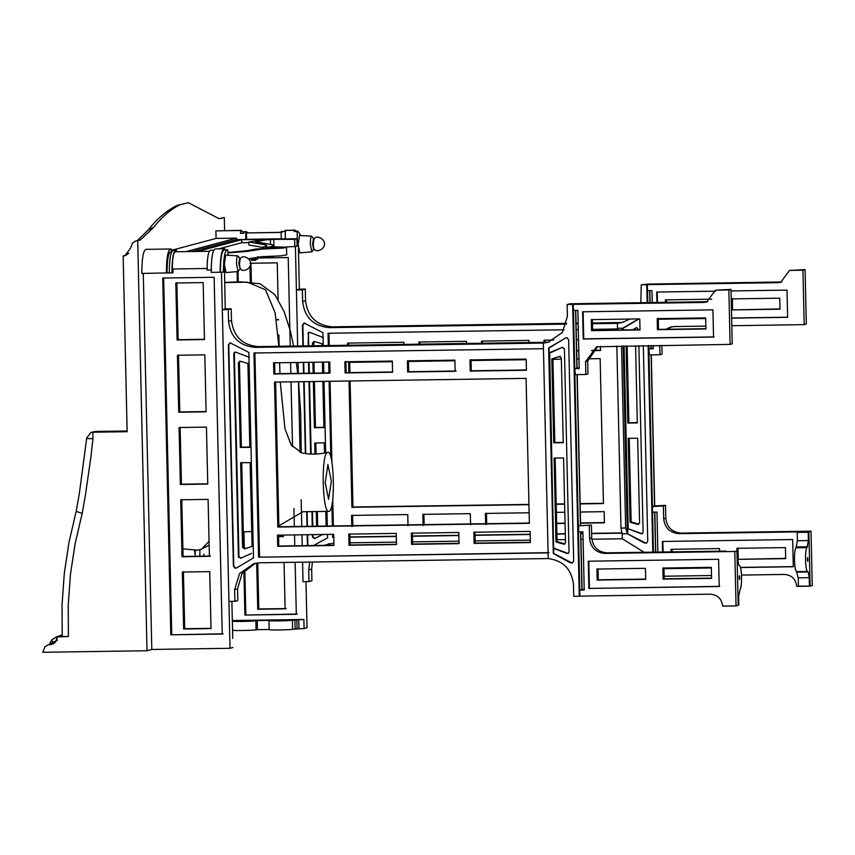 <?xml version="1.0" encoding="UTF-8"?>
<svg xmlns="http://www.w3.org/2000/svg" width="855" height="855" viewBox="0 0 855 855"><rect width="100%" height="100%" fill="white"/><g stroke="black" fill="none" stroke-linecap="round" stroke-linejoin="round"><path stroke-width="1.28" d="M285.527 247.042L297.091 246.304L297.016 243.28L298.139 243.077M579.284 596.234L579.904 596.127L573.288 304.369L572.668 304.476L579.284 596.234L573.758 596.32L573.491 584.606C571.685 569.302 563.263 560.624 548.215 558.55L543.32 343.058L255.218 347.376C239.453 345.922 230.561 337.233 228.542 321.309L228.285 309.596L222.321 309.681L228.948 601.439L234.901 601.343L234.633 589.629L239.592 573.534L253.882 563.648L260.102 562.793L548.215 558.55L548.087 552.907L546.698 552.896L258.584 557.204L253.956 353.008L543.449 348.712L543.32 343.058L546.249 342.278L258.146 346.596C242.382 345.142 233.501 336.453 231.481 320.529L231.213 308.815L225.25 308.901L224.331 262.752M176.472 251.755L176.44 250.259C173.544 249.938 172.037 257.494 171.908 272.916L173.052 272.606L172.967 268.823M297.39 243.269L297.113 231.374L297.946 231.224L300.778 235.553M297.113 231.374L294.141 231.416L294.109 230.284L294.986 230.134L285.175 230.412L285.367 238.919L296.92 238.748L294.654 239.347L274.968 239.336M285.196 231.384L281.135 231.566L281.295 238.876L285.762 238.812M282.054 232.304L246.422 232.934L246.561 239.325L245.898 239.496L245.716 231.791L248.239 232.806M171.908 272.916L169.301 272.948C169.429 257.526 170.936 249.981 173.832 250.301L176.44 250.259M169.653 272.863L141.802 273.44C141.93 257.034 143.533 248.997 146.622 249.339L171.192 248.976C168.114 248.634 166.511 256.671 166.383 273.076M207.359 268.47L172.357 268.994C172.454 257.259 173.597 251.52 175.799 251.765L209.464 251.263M211.559 269.998L207.092 270.062C207.199 256.564 208.513 249.959 211.046 250.248L213.932 250.205M294.109 230.284L285.175 230.412M297.016 243.28L296.92 238.748M281.562 238.802L246.561 239.325M281.423 232.421L246.422 232.934M285.602 231.491L281.135 231.566M243.932 233.169L240.544 233.34L240.479 230.508L243.269 231.791M241.367 230.358L215.898 230.871L216.069 238.427L171.224 250.387M240.479 230.508L215.898 230.871M246.561 231.652L243.119 231.833L243.151 233.308L240.544 233.34M245.716 231.791L243.119 231.833M245.898 239.496L236.589 239.635L236.557 238.128L216.069 238.427M294.986 230.134L296.664 231.245M297.946 231.224L294.141 231.416M185.973 251.616L236.557 238.128M236.589 239.635L192.012 251.52M274.925 239.357L265.766 239.838L255.656 241.869L272.67 244.754L273.643 245.684L270.073 246.71L286.436 247.181L286.778 254.843L280.536 255.891L261.267 256.692L248.506 258.809M171.802 251.808L171.192 248.976M224.822 248.752L215.888 248.88C212.884 248.549 211.324 256.382 211.196 272.371L220.13 272.243C220.259 256.243 221.819 248.41 224.822 248.752L224.854 249.884L227.836 249.842C224.983 249.521 223.497 256.949 223.379 272.125L220.398 272.168C220.515 256.992 222.001 249.564 224.854 249.884M227.954 255.282L227.836 249.842M167.046 272.895C167.163 258.541 168.563 251.509 171.257 251.808M224.448 271.847L223.379 272.125M286.607 247.287L282.93 248.11L262.025 249.062L248.26 251.263L227.9 252.941M197.601 251.434L241.666 239.689L264.676 239.347L248.848 242.018L265.926 244.947L266.835 245.823L263.693 246.977L279.671 247.523L255.912 249.051L246.614 250.761L227.89 252.471M294.825 246.903L294.654 239.347M218.762 248.837L241.741 242.713L241.666 239.689M241.741 242.713L248.858 242.606M248.848 242.018L248.923 245.043L263.383 247.49M273.974 247.213L273.803 239.657M240.084 268.63L239.453 263.874L240.223 258.659L237.733 255.837C236.91 256.564 236.504 259.3 236.525 264.045L238.043 271.527L240.276 268.598M237.808 255.837L225.677 255.164L224.341 264.27L226.019 272.563L238.043 271.527L238.278 282.086M232.731 638.45L231.887 601.386M210.448 556.049L183.077 556.455L181.784 499.502M182.008 556.744L209.389 556.338L208.096 499.373L180.715 499.78L182.008 556.744L183.077 556.455M206.098 411.554L179.796 411.939L178.503 354.985M178.727 412.228L206.108 411.821L204.815 354.857L177.434 355.263L178.727 412.228L179.796 411.939M204.463 339.296L178.15 339.681L176.857 282.716M177.092 339.969L204.463 339.563L203.169 282.599L175.799 283.005L177.092 339.969L178.15 339.681M207.744 483.812L181.431 484.197L180.138 427.244M180.373 484.486L207.744 484.08L206.45 427.115L179.08 427.521L180.373 484.486L181.431 484.197M211.025 628.329L184.712 628.714L183.419 571.76M183.643 629.002L211.025 628.596L209.732 571.632L182.35 572.038L183.643 629.002L184.712 628.714M214.135 277.287L162.728 278.057L170.818 634.805L222.236 634.047L214.135 277.287M170.818 634.805L223.166 633.801M163.658 277.8L171.748 634.56M143.277 273.418L151.805 649.458L230.006 648.293L232.934 647.513M230.006 648.293L221.466 272.157M250.162 462.608L240.661 462.747L242.585 547.51L244.637 548.857L252.065 546.452L250.162 462.608M252.065 546.42L250.397 546.858M245.695 548.579L243.654 547.221L241.73 462.47M240.319 447.454L249.82 447.315L247.918 363.471L240.373 361.28L238.395 362.691L240.319 447.454L241.377 447.165L239.453 362.413L240.031 361.195M240.373 361.28L239.475 361.238M249.81 447.047L241.377 447.165M249.361 357.337L236.044 352.271L234.537 352.217L233.81 353.553L238.427 557.043L240.715 558.262L251.573 553.324M233.81 353.553L234.345 353.414L238.962 556.904L241.249 558.123M235.146 352.025L234.345 353.414M230.219 342.716L228.766 344.875L233.778 565.871L235.232 567.955L236.397 568.073M252.428 558.197L253.508 557.93L248.848 352.431L230.016 342.759L228.371 344.982L233.383 565.978L234.836 568.062L236.204 568.137L253.508 557.909M459.05 543.363L412.634 544.058L412.377 532.9M411.565 544.336L459.06 543.63L458.804 532.473L411.319 533.178L411.565 544.336L412.634 544.058M333.931 545.223L278.783 546.046L278.538 534.877M277.725 546.324L333.942 545.49L333.685 534.332L277.469 535.166L277.725 546.324L278.783 546.046M345.099 372.94L392.584 372.235L392.338 361.077L344.843 361.772L345.099 372.94L346.168 372.652L345.912 361.494M392.584 371.968L346.168 372.652M470.218 371.081L526.434 370.247L526.178 359.089L469.961 359.923L470.218 371.081L471.276 370.792L471.03 359.634M526.423 369.98L471.276 370.792M407.653 372.011L455.149 371.305L454.892 360.147L407.408 360.853L407.653 372.011L408.722 371.722L408.466 360.564M456.207 371.017L408.722 371.722M273.814 373.998L330.03 373.154L329.774 361.996L273.557 362.83L273.814 373.998L274.872 373.71L274.626 362.552M330.019 372.887L274.872 373.71M396.496 544.293L350.08 544.988L349.823 533.819M349.011 545.266L396.496 544.56L396.239 533.402L348.755 534.108L349.011 545.266L350.08 544.988M530.335 542.305L475.188 543.128L474.942 531.97M474.13 543.406L530.346 542.572L530.089 531.415L473.873 532.248L474.13 543.406L475.188 543.128M529.363 523.046L278.89 526.755L275.599 381.822M277.822 527.043L529.363 523.313L526.082 378.37L274.53 382.1L277.822 527.043L278.89 526.755M258.584 557.204L549.017 552.651M254.886 352.752L259.525 556.947M234.901 601.343L237.829 600.563L237.562 588.849L242.061 573.427L255.356 563.306M222.321 309.681L225.25 308.901M228.285 309.596L231.213 308.815M549.615 341.818L543.32 343.058L548.162 342.257L562.398 332.435L567.399 316.275L567.132 304.562L570.071 303.782L707.716 301.708M582.084 589.512L580.769 531.842M580.63 525.344L577.211 374.629M577.061 368.045L575.746 310.386M564.931 543.93L557.054 541.664L555.152 457.81M555.985 541.942L563.53 544.122L565.508 542.711L563.584 457.959L554.083 458.098L555.985 541.942L557.054 541.664M564.589 543.844L563.53 544.122L564.428 544.175M553.741 442.805L563.242 442.666L561.318 357.903L559.266 356.556L551.828 358.961L553.741 442.805L554.799 442.516L552.896 358.673M563.231 442.388L554.799 442.516M553.495 358.544L559.929 356.439M559.469 356.482L560.335 356.268M549.69 352.72L553.602 548.376L566.79 553.431L568.286 553.452L569.024 552.138L564.407 348.648L562.12 347.429L549.156 352.869L549.049 347.846M562.579 347.216L551.251 352.378M554.126 548.237L568.201 553.506M553.602 548.376L553.709 553.399L572.219 563.092M566.042 337.725L548.643 347.953L553.313 553.506L569.847 562.547L572.316 563.05L573.673 560.923L568.65 339.937L567.196 337.843L565.839 337.768L549.615 347.718M575.565 310.386L576.879 368.045L579.188 368.013M577.029 374.629L580.449 525.398M580.598 531.842L581.902 589.512L584.211 589.48M567.132 304.562L572.668 304.476M574.742 368.612L575.404 374.65L585.857 374.501L585.568 361.654L596.566 346.809L730.106 344.383L728.866 289.963L715.464 290.166L706.668 302.039L703.825 302.435L573.288 304.369L575.415 303.803L573.288 304.369L573.427 310.418L577.873 310.354L579.198 368.548L574.742 368.612L576.879 368.045M739.447 579.519L739.746 577.542C738.88 571.332 739.169 584.125 739.746 577.542L739.393 575.736M738.827 604.827L738.164 605.34L736.935 550.919L737.609 551.069L737.801 559.394L738.816 565.112L739.522 565.625C741.841 566.576 742.311 587.267 740.056 589.437L738.635 596.501L738.827 604.827M725.916 551.08L606.954 552.843C597.944 552.02 592.868 547.05 591.713 537.945L591.425 525.098L578.835 525.825L591.425 525.098M713.551 337.073L583.217 339.007L582.597 311.797L712.931 309.863L713.551 337.073M591.286 319.62L639.764 318.904L640.01 329.934L591.542 330.65L591.286 319.62M592.355 319.343L592.611 330.372L640.01 329.667M591.542 330.65L592.611 330.372M657.196 318.648L705.674 317.921L705.92 328.951L657.452 329.677L657.196 318.648M658.264 318.359L658.51 329.389L705.92 328.683M657.452 329.677L658.51 329.389M714.085 336.923L583.751 338.858L583.131 311.648M583.217 339.007L583.751 338.858M585.857 374.501L587.994 373.934L587.695 361.088L597.634 346.564M730.106 344.383L732.233 343.817L731.004 289.396L728.866 289.963M715.464 290.166L731.004 289.396M589.287 525.665L589.576 538.522C590.73 547.617 595.817 552.587 604.816 553.409L734.798 551.486L736.037 605.906L722.635 606.099C721.706 598.821 717.644 594.845 710.441 594.182L579.904 596.127L579.776 590.078L584.221 590.014L582.896 531.81L578.45 531.874L578.835 525.825M579.776 590.078L581.902 589.512M736.037 605.906L738.164 605.34L736.935 550.919L734.798 551.486M645.664 579.092L598.265 579.797L598.019 568.767M597.196 580.075L645.675 579.359L645.429 568.329L596.95 569.056L597.196 580.075L598.265 579.797M711.574 578.108L664.175 578.814L663.929 567.784M663.106 579.102L711.584 578.386L711.339 567.357L662.86 568.073L663.106 579.102L664.175 578.814M718.595 559.288L588.261 561.222L588.881 588.432L719.205 586.498L718.595 559.288M588.881 588.432L719.739 586.359M588.796 561.083L589.416 588.293M257.697 256.618L257.761 259.033L249.521 258.702M255.057 259.236L255.036 258.018M250.943 259.289L250.932 258.541M255.356 259.044L255.389 260.273M254.042 259.14C256.66 259.172 256.393 259.236 253.251 259.354C250.633 259.322 250.9 259.257 254.042 259.14M251.947 260.358L251.381 259.289M253.956 259.311C255.955 259.332 255.752 259.386 253.347 259.482C251.338 259.46 251.541 259.407 253.956 259.311M254.053 259.439C256.671 259.471 256.404 259.535 253.251 259.653C250.643 259.621 250.9 259.557 254.053 259.439M253.967 259.621L253.347 259.781L253.967 259.621M254.063 259.738C256.671 259.77 256.404 259.845 253.262 259.952C250.643 259.931 250.91 259.856 254.063 259.738M253.967 259.92L253.358 260.08L253.967 259.92M254.063 260.048C256.682 260.07 256.415 260.144 253.262 260.262C250.654 260.23 250.921 260.155 254.063 260.048M253.978 260.219C255.976 260.241 255.773 260.294 253.369 260.39C251.359 260.358 251.562 260.305 253.978 260.219M313.871 239.122L313.432 238.663L312.62 244.22L313.678 249.286L313.272 244.199L314.031 238.983L311.541 236.162C310.718 236.888 310.322 239.624 310.333 244.37L311.851 251.851L314.095 248.923M311.626 236.162L299.485 235.488L298.149 244.594L299.838 252.877L311.851 251.851M273.611 256.254L273.675 256.885L260.123 257.088M273.675 256.885L273.664 256.254M246.358 620.837C242.318 620.89 242.318 620.89 246.358 620.837C242.318 620.89 242.318 620.89 246.358 620.837L246.39 620.816M282.92 620.292C278.88 620.356 278.88 620.356 282.92 620.292C278.88 620.356 278.88 620.356 282.92 620.292L282.952 620.281M232.325 620.538L303.878 619.48L298.748 619.736L298.951 628.81L292.634 629.312C288.798 629.953 268.417 630.253 269.165 629.665L268.962 620.42L257.227 620.591L257.441 629.665L256.072 629.857C252.236 630.488 231.855 630.798 232.603 630.21L232.389 621.136L232.603 630.21M303.878 619.48L304.091 628.543L298.951 628.81M232.336 620.794L232.389 621.136C231.641 621.724 252.033 621.425 255.859 620.783L257.227 620.591M269.175 629.494L257.441 629.665M298.748 619.736L292.421 620.249C288.595 620.88 268.203 621.179 268.951 620.591L269.165 629.665M283.465 536.587L278.57 536.662M278.57 536.395L283.465 536.32M278.11 335.117L278.89 335.107L279.147 346.286M278.548 319.813L276.368 319.845M276.325 319.578L278.538 319.546M250.301 281.99L249.949 266.236M250.953 263.244L251.391 282.567M249.874 263.255L277.255 262.848L278.078 299.303M284.052 562.43L285.11 608.846L257.729 609.252L256.682 563.071M257.75 562.932L258.798 608.974L286.168 608.557M258.798 608.974L257.729 609.252M257.729 257.996L288.221 257.537L290.23 346.115M290.604 362.584L290.85 373.475M291.042 381.854L292.506 446.716M293.917 508.629L294.323 526.53M294.515 534.909L294.761 545.8M295.135 562.269L296.311 614.296L244.904 615.055L297.251 614.05M244.904 615.055L243.899 571.001M237.337 282.011L237.102 271.601M243.953 531.81L244.327 548.45M244.819 569.986L245.834 614.809M305.972 581.646L307.02 627.762L304.091 628.543M566.609 323.361L332.221 326.845C316.468 325.392 307.576 316.703 305.556 300.778L305.288 289.065L299.336 289.15L298.416 248.516M298.299 373.357L298.053 362.467L298.299 373.357M566.416 324.109L329.293 327.625C313.539 326.172 304.647 317.483 302.627 301.559L302.36 289.845L296.407 289.93L297.679 346.008L295.424 246.742M314.993 454.08L314.736 442.997L324.248 442.858L324.473 453.032M325.798 511.343L326.14 526.06M316.628 526.199L316.297 511.386M315.816 442.986L316.061 454.037M317.365 511.376L317.697 526.188M314.416 381.512L315.463 427.425L314.394 427.703L313.347 381.522M313.154 373.143L312.909 362.253M312.535 345.783L312.47 342.951L314.458 341.54L321.993 343.721L322.036 345.644M314.116 341.444L313.603 345.773M313.977 362.231L314.223 373.122M313.55 341.487L314.458 341.54M322.848 381.383L323.895 427.564L314.394 427.703M315.463 427.425L323.895 427.297M322.41 362.114L322.666 373.004M322.72 534.493L314.362 538.714M314.8 538.522L312.513 537.293L312.449 534.642M312.983 534.642L313.048 537.154L315.324 538.372M312.257 526.263L311.925 511.461M310.622 454.069L308.976 381.587M308.783 373.208L308.537 362.317M308.163 345.848L308.431 333.664L308.698 345.848M309.072 362.306L309.318 373.197M309.51 381.587L311.156 454.091M312.46 511.45L312.791 526.253M307.896 333.803L308.612 332.467L310.119 332.52L323.436 337.586M309.232 332.285L308.431 333.664M326.503 538.447L313.55 545.522M307.447 545.618L307.202 534.728M307.009 526.338L306.678 511.6M305.363 453.545L303.728 381.672M303.536 373.282L303.29 362.392M302.916 345.933L302.446 325.231L304.091 323.008L322.923 332.68L323.222 345.623M304.498 322.901L302.852 325.124L303.322 345.922M303.696 362.392L303.942 373.282M304.134 381.661L305.759 453.61M307.073 511.589L307.415 526.338M307.608 534.717L307.853 545.608M323.596 362.093L323.842 372.983M324.034 381.362L325.648 452.819M326.984 511.354L327.315 526.039M327.508 534.428L327.593 538.18M485.651 524.585L485.394 513.428L529.127 512.786M486.463 513.15L486.719 524.307M351.8 526.573L351.544 515.415L407.771 514.582L408.017 525.74M352.613 515.138L352.869 526.295M418.971 344.202L418.929 342.032L466.413 341.327L466.467 343.496M419.997 342.011L420.051 344.191M544.09 342.353L544.047 340.172L553.762 340.023M576.409 339.692L578.536 339.659M600.424 346.307L600.509 350.497L591.542 350.625M578.792 350.817L576.665 350.849M576.655 350.582L578.792 350.55M591.788 350.358L600.509 350.229M545.116 340.151L545.159 342.331M481.536 343.283L481.483 341.102L528.967 340.397L529.021 342.577M482.562 341.081L482.605 343.261M347.686 345.26L347.632 343.09L403.859 342.257L403.902 344.426M348.712 343.069L348.755 345.249M423.086 525.515L422.84 514.357L470.325 513.652L470.581 524.81M423.898 514.079L424.155 525.237M580.321 512.027L604.175 511.664L604.421 522.822L580.577 523.185M565.07 523.41L556.637 523.538M556.637 523.271L565.07 523.142M580.566 522.907L604.421 522.555M556.391 512.38L564.824 512.252M587.812 358.801L600.157 358.619L603.448 503.563L580.139 503.905M564.631 504.14L556.199 504.258M528.946 504.664L351.907 507.293L349.032 380.999M350.112 380.977L352.965 507.015L528.935 504.397M556.199 503.99L564.631 503.873M580.128 503.638L603.438 503.296M352.965 507.015L351.907 507.293M348.851 372.609L348.616 362.349L392.349 361.708M349.684 362.338L349.919 372.598M408.487 361.462L454.903 360.778M471.052 360.532L526.199 359.72M552.918 359.324L561.35 359.196M576.847 358.961L578.974 358.929M328.309 345.548L328.031 333.258L564.086 329.784M576.185 329.603L578.311 329.57M592.579 329.357L617.524 328.961L617.395 323.308L592.451 323.724M591.799 539.216L622.29 538.8L622.162 533.157L591.617 533.573M582.939 533.702L580.812 533.734M565.315 533.969L556.883 534.097M530.164 534.493L475.017 535.305M458.868 535.551L412.452 536.235M396.314 536.48L349.898 537.164M349.898 536.929L396.303 536.245M412.452 536L458.868 535.316M475.006 535.07L530.153 534.257M556.872 533.862L565.305 533.734M580.812 533.499L582.939 533.467M591.607 533.338L621.542 532.9M334.049 537.4L332.67 537.453L333.749 537.197M332.67 537.453L332.595 534.343M332.403 525.964L331.922 504.728M330.853 457.382L329.122 381.287M328.929 372.908L328.683 362.018M328.972 333.268L329.25 345.538M329.624 362.007L329.87 372.898M330.062 381.277L331.9 462.192M332.745 499.427L333.343 525.953M333.536 534.332L333.6 537.207M578.183 323.927L576.056 323.96M298.491 381.747L300.084 452.348M301.163 499.694L301.772 526.423M301.965 534.803L302.21 545.693M302.585 562.163L303.023 581.689L308.986 581.592L308.719 569.879L309.702 562.056M323.874 545.372L333.888 543.043M350.026 542.807L396.442 542.113M412.58 541.878L458.996 541.183M475.145 540.948L530.292 540.125M557.011 539.729L565.444 539.612M580.94 539.377L583.067 539.345M299.336 289.15L296.407 289.93M305.288 289.065L302.36 289.845M629.879 319.054L622.237 322.506L617.395 323.308L620.335 322.527L592.44 322.987M578.162 323.19L576.035 323.222M308.986 581.592L311.915 580.812L311.648 569.099L312.438 562.013M325.285 545.351L329.432 543.556M195.464 550.353L195.111 555.034L194.566 550.406M203.8 554.179L203.811 556.156M199.835 556.21L199.92 549.754M62.233 636.483L62.03 604.859L64.307 573.342L69.031 542.123L76.181 511.418L79.376 493.282L86.718 437.888L91.015 432.395L92.821 432.224L92.971 438.754L90.876 457.201L85.596 493.923L82.176 513.449L75.133 543.588L70.463 574.218L68.218 605.148L68.4 636.494L57.296 636.922L62.223 636.12M86.847 438.508L92.971 438.754M135.934 240.907L140.359 239.956L135.934 240.907L132.493 242.959L130.43 248.335L124.937 255.752L123.152 255.998L127.139 431.711L92.757 432.16L95.418 431.454L91.015 432.395M76.309 511.333L82.176 513.449M62.351 636.419L68.4 636.494M60.374 636.045L61.806 635.992M95.418 431.454L127.128 430.984M57.296 636.922L55.671 641.827L51.813 644.371L48.243 644.862L44.984 646.722L42.75 652.28L147.017 650.74L151.805 649.458M224.609 230.604L224.309 217.576L219.04 218.656L188.367 202.721L180.448 204.58C171.438 208.727 162.557 216.272 153.804 227.206L140.37 239.956L137.698 240.661L147.017 650.74M62.18 635.169L60.374 636.013M48.243 644.862L53.138 643.868M222.535 217.822L219.874 218.527L222.535 217.822M123.152 255.998L125.909 255.271L128.806 253.208M331.355 481.066L328.555 499.288L325.231 482.701L327.903 464.5L331.355 481.066M327.625 452.402C334.284 449.003 335.694 511.194 328.961 511.365C322.303 514.763 320.882 452.573 327.625 452.402C317.91 454.55 309.221 454.678 301.559 452.787L291.16 444.846L284.971 428.879L280.269 382.014M328.961 511.365L302.894 511.75L278.869 525.814M209.048 541.333L201.438 549.209L197.633 550.171M279.97 373.635L279.596 362.744M278.88 346.286L275.118 312.823L265.531 289.781L247.405 282.139L224.662 282.588M644.136 552.298L622.29 538.8L622.173 533.83L627.388 533.755L622.13 533.841L620.976 528.069L625.668 527.995L627.388 533.755L623.135 345.976M643.313 345.677L647.748 541.172L646.391 543.299L643.933 542.797L627.388 533.755L646.295 543.342M652.814 552.17L648.122 345.602M647.149 302.734L646.743 284.736L641.218 284.811L640.876 302.83M623.69 322.079L617.395 323.308L617.513 328.288L622.729 328.202L638.621 318.926M616.84 346.061L620.976 528.069M616.84 330.009L617.513 328.288M622.761 329.923L622.729 328.202L621.703 329.934M625.668 527.995L621.532 345.997M629.227 438.07L631.129 521.913L638.674 524.094L637.606 524.372L630.071 522.191L628.158 438.348L637.67 438.209L639.593 522.971L637.606 524.372L638.514 524.425M631.129 521.913L630.071 522.191M635.575 345.783L637.317 422.915L627.816 423.054L626.063 345.933M627.143 345.912L628.885 422.765L637.317 422.648M628.885 422.765L627.816 423.054M632.679 329.774L636.729 327.54L632.946 329.774M638.503 329.688L636.665 327.465M638.867 345.741L643.099 532.387L642.372 533.702L640.876 533.68L627.677 528.625L642.276 533.755M624.064 345.954L628.211 528.486M638.931 318.915L623.69 327.967M627.677 528.625L627.794 533.648M623.124 328.106L623.167 329.912M646.743 284.736L647.363 284.619L647.78 302.723M648.753 345.591L653.444 552.159M781.801 281.958L649.682 284.052M655.582 552.127L654.673 512.102M654.524 505.647L651.104 354.878M653.263 348.263L650.954 348.295L650.901 345.559M649.928 302.691L649.65 290.636M649.832 290.636L650.099 302.691M651.072 345.559L651.136 348.295M651.286 354.878L654.706 505.594M654.855 512.092L655.764 552.116M649.672 283.946L641.218 284.811M652.226 302.659L651.959 290.604L647.502 290.668L647.363 284.619L649.501 284.052L647.363 284.619L777.9 282.684L780.743 282.289L789.539 270.415L802.952 270.212L804.181 324.633L731.827 325.712M807.665 561.34L807.302 559.533C807.879 552.939 808.167 565.732 807.302 559.533L807.612 557.556M741.477 575.073L784.527 574.442C791.73 575.105 795.791 579.07 796.71 586.359L810.123 586.156L798.42 586.167L810.123 586.156L808.883 531.735L808.221 532.248L808.413 540.574L806.992 547.628C804.737 549.808 805.207 570.499 807.537 571.45L808.242 571.952L809.258 577.681L809.439 586.006M798.42 586.167L798.239 577.841L796.518 571.61C794.188 570.659 793.718 549.968 795.973 547.798L797.394 540.734L797.202 532.409L808.221 532.248M797.202 532.409L808.883 531.735L678.902 533.67C669.893 532.836 664.816 527.866 663.662 518.771L663.373 505.925L652.408 506.609L652.536 512.134L656.982 512.06L657.89 552.084M653.199 345.527L653.273 348.797L648.827 348.872L650.954 348.295M804.181 324.633L806.318 324.066L805.079 269.646L789.539 270.415M667.327 329.261L671.72 326.813M659.729 345.431L659.942 354.75L662.069 354.184L661.866 345.399M711.745 299.186L665.372 299.881L665.425 302.467M666.505 302.446L666.44 299.859M779.749 298.181L731.282 298.897L731.527 309.927L780.006 309.2L779.749 298.181M779.995 308.933L731.527 309.927M732.596 309.638L732.35 298.609M658.286 319.236L705.685 318.541M731.656 318.146L787.626 317.323L787.006 290.112L731.036 290.946M787.626 317.184L731.645 318.017M705.685 318.402L658.286 319.107M715.443 291.17L656.683 292.047L656.918 302.595M657.452 302.585L657.217 292.036M659.942 354.75L649.479 354.911L648.827 348.872M705.856 326.097L674.2 326.567L670.641 327.059L665.917 329.282M805.079 269.646L802.952 270.212M664.121 576.227L711.52 575.522M810.123 586.156L808.883 531.735L811.01 531.169L812.25 585.59L810.123 586.156M662.582 552.02L662.347 541.471L792.671 539.537L793.29 566.747L740.451 567.528M711.349 567.966L663.95 568.671M671.09 551.892L671.036 549.305L719.504 548.579L719.568 551.176M672.105 549.284L672.158 551.881M736.999 550.93L736.935 548.322L785.414 547.606L785.66 558.636L737.192 559.352L785.66 558.368M738.004 548.044L738.26 559.063M663.94 568.532L711.349 567.827M740.419 567.399L793.28 566.609M662.882 541.461L663.117 552.009M663.373 505.925L665.5 505.348L652.91 506.075M665.5 505.348L665.789 518.205C666.943 527.3 672.03 532.27 681.029 533.093L811.01 531.169M270.511 244.348L270.394 239.379M240.319 268.609C242.585 273.151 251.402 268.224 250.536 263.693C252.011 260.529 243.771 253.401 240.17 258.68L239.614 258.338L238.802 263.906L240.191 268.502M242.585 547.51L243.654 547.221M238.395 362.691L239.453 362.413M238.427 557.043L238.962 556.904M546.698 552.896L547.628 552.64M259.973 557.15L260.903 556.904M228.542 321.309L231.481 320.529M255.218 347.376L258.146 346.596M541.931 343.122L544.87 342.342M234.633 589.629L237.562 588.849M566.79 553.431L567.325 553.281M585.568 361.654L587.695 361.088M703.825 302.435L705.952 301.868M589.576 538.522L591.713 537.945M604.816 553.409L606.954 552.843M255.859 620.783L256.072 629.857M292.421 620.249L292.634 629.312M294.911 619.896L295.114 628.959M296.845 619.789L297.048 628.853M313.539 342.663L312.47 342.951M312.513 537.293L313.048 537.154M620.773 533.146L621.713 532.9M305.556 300.778L302.627 301.559M332.221 326.845L329.293 327.625M618.945 322.591L616.017 323.372M311.648 569.099L308.719 569.879M127.139 431.711L92.821 432.224M57.456 640.32L52.347 642.49L51.236 643.879M52.828 643.152L51.792 639.882L49.141 644.617M56.815 639.797L57.296 637.413M58.835 636.515L61.688 635.404M55.319 642.244L49.708 644.595M50.723 644.2L52.775 643.879L50.028 644.617M54.303 643.163L53.17 643.858M221.648 218.282L219.874 218.527M188.357 202.721L177.509 205.253C167.163 210.116 157.416 218.324 148.289 229.877L137.409 240.512M180.448 204.58L180.448 204.58C171.428 208.727 162.546 216.272 153.804 227.206L148.289 229.877M153.804 227.206L140.359 239.956L137.292 240.683M640.876 533.68L641.41 533.531M798.239 577.841L809.258 577.681M797.213 572.123L808.242 571.952M796.518 571.61L807.537 571.45M795.973 547.798L806.992 547.628M796.646 546.922L807.665 546.762M797.394 540.734L808.413 540.574M780.038 282.118L777.9 282.684M665.789 518.205L663.662 518.771M681.029 533.093L678.902 533.67M263.372 246.871L263.415 248.698M273.728 245.428L273.76 246.806M314.138 248.933C316.403 253.465 325.221 248.549 324.355 244.017C325.83 240.854 317.59 233.725 313.988 239.005M62.169 634.955L56.687 636.815L51.792 639.882M188.335 202.721L177.509 205.253M301.216 452.701L300.725 414.077L298.577 381.747M297.722 373.368L296.322 362.499M293.586 346.072L290.476 331.302L284.052 311.477L274.915 294.708L260.048 283.753L241.196 281.861L224.651 282.385M201.438 549.209L209.133 545.062M243.301 531.831L251.733 531.554M182.906 548.878L197.676 550.171"/></g></svg>
